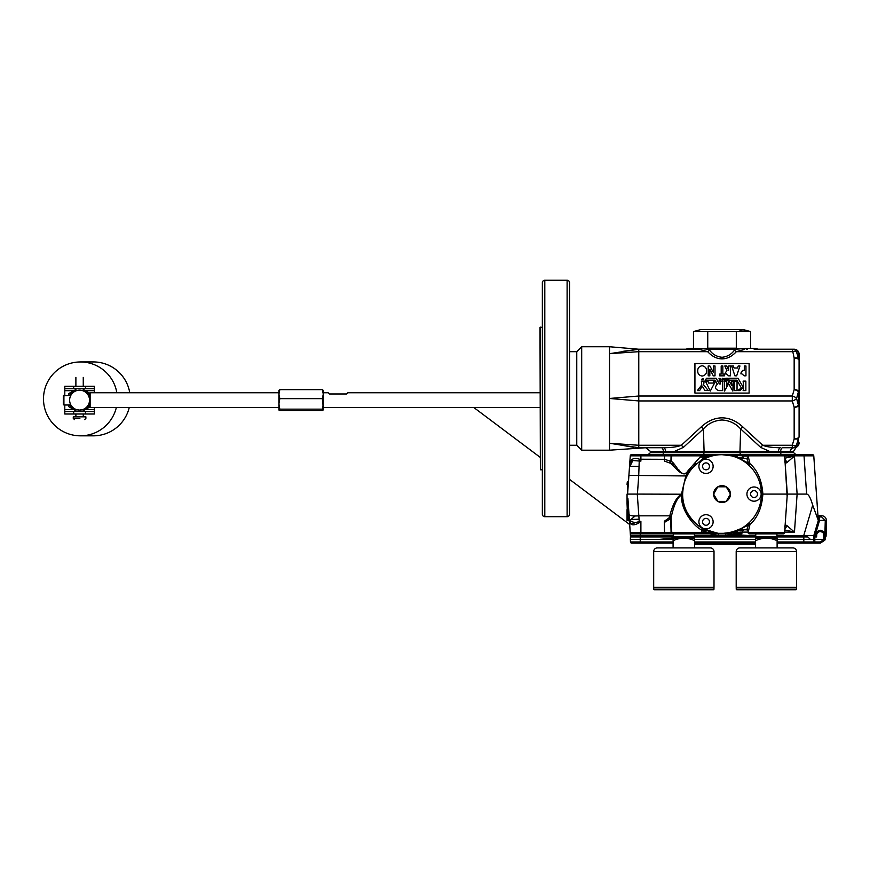 <?xml version="1.0" encoding="UTF-8"?>
<svg xmlns="http://www.w3.org/2000/svg" width="870" height="870" viewBox="0 0 870 870"><rect width="100%" height="100%" fill="white"/><g stroke="black" fill="none" stroke-linecap="round" stroke-linejoin="round"><path stroke-width="1.3" d="M629.467 467.331L628.586 480.001L629.467 467.331L632.805 460.513C630.75 460.589 629.662 462.503 629.543 466.233C629.608 459.501 632.936 457.163 639.537 459.219L664.484 459.306L671.499 461.502C675.751 463.482 681.917 480.719 688.17 470.518L701.187 455.826L671.76 455.826L671.499 461.502L669.878 463.057L664.484 461.1L664.571 455.826L640.896 455.826L640.896 461.1L639.232 461.024L638.732 475.477L628.901 475.422M638.906 519.194L629.38 519.553L627.89 498.205M629.206 517.019C628.956 520.14 631.011 521.989 635.361 522.565L640.896 521.26L640.896 522.478L639.33 522.685C632.99 526.339 629.673 525.295 629.38 519.553L629.739 521.663M628.02 488.048L628.586 480.001L627.596 494.084L637.275 494.084L639.33 522.685M731.311 533.886L631.533 533.886A1.229 1.229 0 0 1 630.304 532.744L701.97 532.744L701.59 529.797C696.011 528.046 680.471 511.408 681.536 495.073C677.48 497.303 674.098 504.404 671.379 516.367L670.716 518.64L664.31 522.478L664.31 521.26L669.084 517.846L669.791 515.823L638.797 515.823C632.131 516.323 628.858 515.595 628.966 513.648M678.013 470.224L679.263 470.224M278.922 390.369L279.803 389.629L278.922 390.282L278.922 394.132L279.803 389.629L322.378 389.629L323.259 390.369L322.378 389.629L323.259 394.132L322.378 398.645L323.259 407.53L539.998 407.53M323.259 392.751L328.175 392.751L329.404 393.969L346.662 393.969L347.88 392.751L539.998 392.751M323.259 390.369L323.259 409.9L322.378 410.651L279.803 410.651L278.965 410.074M323.259 403.897L322.378 409.161L323.259 409.9L322.378 410.651M90.121 392.751L90.121 407.53L89.523 406.932L89.523 393.338L90.121 392.751L278.922 392.751M90.121 407.53L278.922 407.53L278.922 403.897L278.922 409.9L279.803 409.161L278.922 403.897L279.803 398.645L278.922 394.132L278.922 403.897M88.251 405.007L89.523 405.007A11.071 11.071 0 0 1 83.259 410.586M63.912 395.274L63.912 405.007L63.314 404.419L63.314 395.861L70.894 395.274M63.912 405.007L70.894 405.007M731.452 454.684L766.361 454.684M664.68 454.684L683.842 454.684M673.304 533.886L673.086 540.694L673.086 538.117L658.427 539.454L673.086 538.117M694.38 533.886L694.488 536.823L673.206 536.823M694.488 536.823L694.488 538.051L673.206 538.051M694.488 538.051L694.608 540.694C687.474 537.377 680.296 537.377 673.086 540.694L673.086 547.904L657.35 547.904L710.344 547.904A3.665 3.665 0 0 1 714.009 551.569L653.685 551.569A3.665 3.665 0 0 1 657.35 547.904M653.718 587.304L653.718 589.164A0.587 0.587 0 0 0 654.305 589.751L713.378 589.751A0.587 0.587 0 0 0 713.976 589.164L713.976 587.304L653.685 587.304L653.685 551.569M714.009 587.304L714.009 551.569M820.345 530.265L815.571 533.962L815.56 534.789L815.571 533.962C818.017 529.754 821.019 529.319 824.564 532.657L820.345 530.265M813.08 543.141L812.362 543.141A1.229 1.229 0 0 0 813.591 541.956L814.82 541.956L814.82 543.141L813.08 543.141A1.229 0.87 -90 0 0 813.95 541.977L813.678 539.454M815.723 535.148A1.185 0.794 134.8 0 1 814.82 536.018L814.385 535.844A1.185 1.011 134.2 0 0 815.56 534.789L816.604 536.942L814.82 536.018L814.82 541.956L820.345 541.956L823.836 539.454L810.405 539.454L807.838 536.942L776.997 536.67M803.76 536.67L803.76 535.518L813.831 535.518L818.322 520.369M638.308 536.605L630.5 536.659L629.38 519.553C629.434 523.61 631.435 524.621 635.361 522.565M749.679 348.435L750.582 348.196L749.635 348.435L750.582 348.196L750.582 331.557L693.466 331.557L696.946 330.817M736.303 331.557L736.303 348.196L739.75 348.924M739.87 330.807L750.582 331.557L743.045 329.534L701.002 329.534L693.466 331.557L693.466 348.196L694.358 348.435M609.522 450.192L645.703 447.735L650.466 451.432L665.637 451.432A4.926 2.066 90 0 0 663.636 447.735L638.776 447.735L609.522 443.265L609.522 450.192L581.693 450.192L576.766 445.266L576.766 351.676L569.556 351.676M581.693 450.192L581.693 346.749L609.522 346.749L609.522 353.677L638.776 349.218L696.511 349.218L638.776 349.218L622.844 351.349M778.411 451.432L674.413 451.432L683.374 447.387A4.926 1.794 47.3 0 0 681.319 445.266L701.361 426.789C707.832 420.884 714.716 417.904 722.024 417.85C729.332 417.904 736.216 420.884 742.686 426.789L762.729 445.266C766.481 446.843 772.375 447.669 780.401 447.735A4.926 2.066 -90 0 0 778.411 451.432L793.092 451.432M769.635 451.432L760.674 447.387L740.631 428.91C735.824 423.505 729.615 420.525 722.024 419.971C714.422 420.525 708.223 423.505 703.417 428.91A4.926 1.794 47.3 0 0 701.361 426.789M739.968 451.432L740.631 428.91A4.926 1.794 132.7 0 1 742.686 426.789M709.561 350.066A4.926 1.925 -42.6 0 1 707.68 351.676L699.415 349.403L685.886 349.218L688.551 348.435L698.393 348.435L708.822 349.24L709.561 350.066C712.476 354.286 716.63 356.689 722.024 357.287C727.418 356.689 731.572 354.286 734.487 350.066A4.926 1.925 -137.4 0 0 736.368 351.676C731.942 356.439 727.168 358.842 722.024 358.886C716.88 358.842 712.106 356.439 707.68 351.676L638.776 351.676L609.522 353.677L609.522 398.471L638.776 396.013L792.287 396.013L794.158 389.64A4.926 2.458 -0 0 1 799.084 392.109L799.084 436.435A4.926 2.458 -0 0 1 794.158 438.904L794.158 407.301A4.926 2.403 -14.2 0 0 798.432 405.17A4.926 0.652 -0 0 0 799.084 404.844A4.926 2.458 0 0 1 794.158 407.301L792.287 400.939A4.926 2.371 -18.4 0 0 796.55 398.471A4.926 2.371 -161.6 0 0 792.287 396.013L792.287 400.939L638.776 400.939L609.522 398.471L609.522 443.265L638.776 445.266L681.319 445.266C677.567 446.843 671.673 447.669 663.636 447.735L661.428 447.735A4.926 2.066 90 0 1 663.429 451.432M743.545 389.64L743.545 387.139L740.152 390.587L737.749 390.587L741.349 387.944L736.857 380.157L728.886 380.157L728.886 378.265L738.032 378.265L742.871 386.661L743.545 386.095L743.121 381.103L745.862 381.103L745.862 390.587L743.121 390.587L743.545 389.64M720.055 380.157L721.002 379.211L718.957 378.265L720.055 379.2L718.957 380.157L720.055 380.157M713.726 381.571L715.608 381.147L710.279 391.065L705.744 381.81L704.613 381.103L707.973 381.103L708.495 383.05L713.139 383.05L713.726 381.571M704.83 390.325L702.166 386.041L699.654 390.587L697.359 390.587L701.775 384.888L701.35 381.103L704.091 381.103L703.667 384.888L708.234 390.587L704.83 390.325M703.667 379.2L701.775 379.2L703.667 379.2M701.916 379.2L703.515 379.2L701.916 379.2M544.805 280.249L544.805 516.693A2.447 2.447 0 0 1 542.358 514.257L542.358 282.696A2.447 2.447 0 0 1 544.805 280.249L567.11 280.249A2.447 2.447 0 0 1 569.556 282.696L569.556 514.257A2.447 2.447 0 0 1 567.11 516.693L567.11 280.249M540.39 327.142L540.39 469.8L539.998 327.544L542.358 327.142M540.39 469.8L542.358 469.8M544.805 516.693L567.11 516.693M702.927 528.231A7.112 7.112 0 0 0 712.421 524.893A7.112 7.112 0 0 0 709.093 515.41A7.112 7.112 0 0 0 699.6 518.737A7.112 7.112 0 0 0 702.927 528.231M704.515 524.925A3.447 3.447 0 0 0 709.126 523.305A3.447 3.447 0 0 0 707.506 518.705A3.447 3.447 0 0 0 702.906 520.325A3.447 3.447 0 0 0 704.515 524.925M705.037 473.4A7.112 7.112 0 0 0 713.063 467.331A7.112 7.112 0 0 0 706.995 459.316A7.112 7.112 0 0 0 698.969 465.385A7.112 7.112 0 0 0 705.037 473.4M705.537 469.778A3.447 3.447 0 0 0 709.431 466.831A3.447 3.447 0 0 0 706.483 462.938A3.447 3.447 0 0 0 702.601 465.885A3.447 3.447 0 0 0 705.537 469.778M748.45 498.488A7.112 7.112 0 0 0 758.444 499.674A7.112 7.112 0 0 0 759.63 489.69A7.112 7.112 0 0 0 749.646 488.494A7.112 7.112 0 0 0 748.45 498.488M751.332 496.215A3.447 3.447 0 0 0 756.171 496.803A3.447 3.447 0 0 0 756.748 491.952A3.447 3.447 0 0 0 751.908 491.376A3.447 3.447 0 0 0 751.332 496.215M717.815 501.381A8.417 8.417 0 0 1 713.607 494.084L717.815 501.381A8.417 8.417 0 0 1 717.815 486.798L713.607 494.084A8.417 8.417 0 0 1 726.232 486.798A8.417 8.417 0 0 1 730.441 494.084L726.232 486.798A8.417 8.417 0 0 1 726.232 501.381L730.441 494.084A8.417 8.417 0 0 1 717.815 501.381L726.232 501.381M783.391 454.684L812.547 454.684A1.229 1.229 0 0 1 813.776 455.826L818.17 518.737L813.776 455.826L784.62 455.826A1.229 1.229 0 0 0 783.391 454.684L749.331 454.684A1.229 1.229 0 0 0 748.102 455.826L731.735 455.282L731.572 455.858L722.024 454.684A39.411 39.411 0 0 1 761.435 494.084A39.411 39.411 0 0 1 722.024 533.495L731.572 532.32L741.142 528.547M639.037 466.516L629.565 466.233L630.271 455.826A1.229 1.229 0 0 1 631.5 454.684L741.273 454.684L734.726 454.684L735.106 455.826L739.206 457.75L742.599 457.228L739.826 457.228M628.586 508.178L629.369 519.477L628.586 508.178L629.293 518.4L628.064 518.4L627.053 503.817L627.748 520.684A1.229 1.229 0 0 1 627.053 520.477L627.053 509.624M787.122 496.465L785.121 462.96L787.296 494.084L785.121 525.219L787.045 497.629M784.783 458.218L794.462 456.087L786.611 462.829L785.121 462.96L784.62 455.826L748.102 455.826L749.94 463.656C757.585 470.365 761.902 480.512 762.87 494.084C761.902 507.667 757.585 517.813 749.94 524.512L748.124 532.744A1.229 1.229 0 0 0 749.353 533.886L783.359 533.886A1.229 1.229 0 0 0 784.588 532.744L785.121 525.219L786.611 525.349L794.462 532.092L784.783 529.96M777.834 533.886L783.359 533.886M636.546 533.886L633.045 533.886M640.896 454.684L640.896 455.826L630.271 455.826A1.229 1.229 0 0 1 631.5 454.684L638.928 454.684M712.595 455.032L712.987 455.728M709.713 456.652L707.691 457.381M812.341 503.958L812.7 505.155C810.568 497.857 808.545 494.171 806.62 494.084L761.435 494.084M739.826 530.95L742.599 530.95L743.828 529.797L742.523 529.797L746.775 529.797L748.863 523.99L747.819 524.871L747.036 524.534L748.863 523.99A1.229 0.598 -166.4 0 1 749.94 524.512A1.229 1.011 -131.3 0 0 748.048 523.675M748.048 464.493L748.863 464.188A1.229 0.598 -13.6 0 0 749.94 463.656A1.229 1.011 131.3 0 1 748.048 464.493L747.036 463.634L747.819 463.297L748.863 464.188L746.775 458.37L740.044 458.838L748.657 463.297A1.229 0.609 -12.6 0 0 749.744 462.775M672.325 533.886L714.477 533.886M733.791 533.886L741.24 533.886L733.791 533.886L734.041 532.744L742.469 532.744L742.599 530.95L739.206 530.428L734.041 532.744L731.757 532.984L731.572 532.32L729.669 533.212L731.757 532.984L731.572 532.32M731.605 533.886L729.517 533.886L729.669 533.212L721.578 533.658L708.887 532.744L702.101 530.776L703.319 529.645L702.612 530.939M770.798 454.684L775.05 454.684M755.758 535.518L694.445 535.518M673.25 535.518L630.5 535.518M755.725 536.67L717.271 536.67L717.271 535.518L709.561 533.886M811.59 501.642L812.33 503.926M818.17 518.737L818.05 516.976L818.289 520.369L812.7 505.155L803.76 535.518L776.953 535.518M734.487 533.886L726.765 535.518L726.765 536.67M629.412 520.01L630.315 523.642M647.998 454.684L650.423 452.661L793.625 452.661L796.05 454.684M725.917 536.659L725.721 533.321L735.172 531.233M725.7 533.321L721.578 533.701M718.12 536.659L718.326 533.321L719.022 533.375M707.049 530.537L718.326 533.321L725.721 533.321M813.852 535.431L813.831 539.454M823.836 539.454L823.683 533.832L824.912 533.832L825.271 520.369L826.5 520.369L825.271 520.369L821.584 516.91L821.584 515.692C824.434 515.975 826.076 517.53 826.5 520.369L826.087 536.192L826.5 520.369C826.076 517.53 824.434 515.975 821.584 515.692C824.434 515.975 826.076 517.53 826.5 520.369C826.076 517.53 824.434 515.975 821.584 515.692L819.105 515.692A1.229 1.229 0 0 1 817.876 514.551L818.289 520.369L819.562 520.369L815.146 535.376M627.596 494.084L627.303 481.871A1.229 1.229 0 0 0 628.531 480.729M729.636 454.684L727.951 454.684M724.558 454.684L722.872 454.684M708.354 454.684L714.335 454.684A1.229 0.816 -90 0 1 714.846 454.956L707.701 455.826A1.229 0.87 -90 0 0 706.832 454.684M717.119 454.684L719.272 454.684M754.877 533.886L756.737 533.886M754.138 533.886L755.693 533.886M748.428 458.37L742.523 458.37A1.229 1.098 90 0 1 741.436 457.228M671.379 516.367L669.791 515.823C672.88 503.893 676.751 496.77 681.395 494.475L685.941 475.477L688.931 470.877C682.471 480.196 674.207 464.852 669.878 463.057M749.744 525.404A1.229 0.609 -167.4 0 0 748.657 524.871L740.044 529.341L748.428 529.797M825.271 520.369L819.562 520.369L819.105 515.692M630.391 523.457L629.38 519.553L630.587 523.849M629.38 519.553L629.858 522.076A1.229 0.837 162.6 0 1 629.858 522.098M639.537 459.219L639.232 461.024L632.805 460.513M708.136 457.207L700.035 457.141L704.493 457.141L700.676 460.524L708.093 457.141L707.701 455.826L702.144 455.826L707.223 456L708.517 457.065C705.613 457.609 691.759 465.037 687.039 475.955C684.614 479.664 683.146 485.743 682.613 494.214L637.275 494.084M721.589 454.684L714.846 454.956A1.229 0.924 -99.4 0 0 715.564 455.217L712.737 455.793A1.229 0.87 -103.6 0 1 711.78 455.249A1.229 0.783 -90 0 0 711.116 454.684M682.624 493.453L682.624 495.128C681.721 511.571 697.359 526.654 703.362 528.797L701.59 529.797M703.765 529.797L705.015 529.797L703.623 528.938L717.489 533.234M718.479 533.332L722.024 533.495A39.411 39.411 0 0 1 682.613 494.084A39.411 39.411 0 0 1 722.024 454.684L731.463 455.249L722.024 454.684M714.455 532.766L712.802 532.396M713.443 532.549L712.508 532.331M710.92 531.896L710.246 531.69M708.093 530.95L707.212 530.602M731.007 455.717L731.452 455.043M728.919 455.282L726.722 454.956M630.271 455.826L628.651 479M703.95 457.141L701.035 456M740.74 458.37L743.828 458.37L741.273 454.684M672.575 454.684A1.229 0.816 90 0 0 671.76 455.826L664.571 455.826L664.571 454.684M701.698 529.928L702.884 528.895L703.319 529.645M700.741 533.886A1.229 1.229 -90 0 0 701.97 532.744L708.887 532.744A1.229 0.87 -90 0 1 708.017 533.886M826.369 519.488L826.087 536.192L824.434 539.748M807.751 455.804L808.795 455.793M810.024 454.684A1.229 0.87 90 0 1 810.894 455.793L810.96 455.793M811.558 455.793L813.733 455.815M704.211 530.972L705.439 529.83M682.624 495.128L681.395 494.475L682.624 494.812M672.597 533.886A1.229 0.816 -90 0 1 671.781 532.744L671.085 517.574L669.454 516.9M671.901 533.886A1.229 0.816 -90 0 1 671.085 532.744L670.716 518.64L669.084 517.846M700.676 460.524L688.931 470.877M687.039 475.955L638.732 475.477L637.427 494.084M705.603 529.906L704.678 529.841L704.037 530.939M706.244 530.2L704.885 531.244L704.787 532.744A1.229 0.87 -90 0 1 703.917 533.886M714.477 532.766L712.845 533.886M739.206 530.428L740.044 529.341L739.206 530.428M671.89 454.684A1.229 0.816 90 0 0 671.074 455.826L670.944 460.969L669.313 462.579M702.144 455.826L701.187 455.826L702.144 455.826M731.605 454.684L731.311 455.793M739.5 458.762A1.229 0.761 116.3 0 1 739.206 457.75A1.229 0.837 73 0 0 740.044 458.838A1.229 1 -63.7 0 1 739.5 458.762M729.615 532.962L733.486 531.787M741.436 530.95A1.229 1.098 90 0 1 742.523 529.797M700.894 454.684L702.09 455.652M716.217 455.075L717.119 455.075M772.951 454.684L774.082 454.684M629.543 521.837A1.229 1.229 0 0 0 628.314 520.684L627.748 520.684M627.053 484.351L627.303 481.871M628.314 520.684L628.064 518.4L627.053 518.433M627.053 519.912L627.053 520.477M627.063 484.166L628.292 484.166M627.053 494.084L627.053 503.817M818.05 516.976L821.584 516.91M670.433 463.547L673.304 463.547L670.433 463.547M695.163 463.547L696.609 463.547L694.38 463.547L695.163 463.547L695.163 465.254M726.232 486.798L717.815 486.798M799.084 360.506A4.926 3.904 180 0 0 798.432 358.56L798.432 351.861L796.55 352.002L798.432 351.861A4.926 4.557 180 0 1 799.084 354.144L799.084 392.109A4.926 0.652 0 0 0 798.432 391.772L796.55 398.471L798.432 405.17L798.432 391.772A4.926 2.403 -165.8 0 0 794.158 389.64L794.158 358.048A4.926 2.458 0 0 1 799.084 360.506L799.084 398.471M754.138 349.218L792.287 349.218L754.138 349.218M734.487 350.066L735.226 349.24L745.655 348.435L755.497 348.435L758.161 349.218M735.226 349.24L708.822 349.24M702.471 379.624L702.318 378.744L703.069 378.7L702.471 379.624M737.042 381.103L734.291 381.103L734.291 390.587L737.042 390.587L737.042 381.103M724.471 382.05L724.471 391.054L728.647 383.822L732.823 391.054L733.258 381.103L731.452 381.103L731.877 385.606L729.19 380.951L726.363 385.856L726.787 381.103L724.047 381.103L724.471 382.05M722.905 380.157L722.263 380.157L722.263 378.265L724.471 379.005L725.101 378.265L725.101 380.157L722.905 379.429L722.905 380.157M717.38 384.203C714.531 386.976 714.955 389.107 718.642 390.587L722.698 390.587L722.698 381.103L719.947 381.103L720.371 383.964L719.392 383.964L716.108 378.265L706.483 378.265L705.396 380.157L715.042 380.157L717.38 384.203M727.972 378.265L727.972 380.157L726.363 380.157L726.363 378.265L727.972 378.265M702.101 365.737C705.102 366.357 706.592 368.086 706.549 370.924C706.592 373.73 705.113 375.448 702.112 376.09C699.132 375.438 697.664 373.708 697.707 370.892C697.664 368.086 699.121 366.368 702.101 365.737C699.121 366.368 697.664 368.086 697.707 370.892C697.664 373.708 699.132 375.438 702.112 376.09M713.367 365.987L715.01 365.987L715.01 375.84L713.313 375.84L709.833 369.358L709.833 375.84L708.191 375.84L708.191 365.987L709.898 365.987L713.367 372.458L713.367 365.987M722.839 374.078L724.362 374.078L724.362 375.84L719.686 375.84L719.686 374.078L721.197 374.078L721.197 365.987L722.839 365.987L722.839 374.078M728.777 365.987L730.419 365.987L730.419 375.84L728.658 375.84L725.243 373.045L726.928 370.489L724.797 365.987L726.668 365.987L728.701 370.283L728.777 365.987M738.206 365.987L739.957 365.987L736.662 375.84L734.911 375.84L731.626 365.987L733.388 365.987L734.052 368.01L737.532 368.01L738.206 365.987M744.318 365.987L745.96 365.987L745.96 375.84L744.241 375.84L740.903 373.045L742.621 370.435L744.318 370.283L744.318 365.987M742.621 370.435L744.318 370.283M741.012 373.969L740.903 373.045M725.362 373.98L725.243 373.045M706.527 370.413L706.386 372.327M780.618 451.432A4.926 2.066 -90 0 1 782.619 447.735L792.287 447.735A4.926 4.731 -90 0 0 796.55 444.94L798.432 445.081A4.926 4.557 0 0 0 799.084 442.808A4.926 4.926 0 0 1 794.158 447.735L792.287 447.735L794.158 447.735A4.926 4.165 -90 0 0 790.134 451.432M665.637 451.432L674.413 451.432M794.158 447.735C797.007 447.18 797.007 447.18 794.158 447.735A4.926 4.807 -90 0 0 798.432 445.081L796.55 444.94L798.432 438.393A4.926 2.403 -165.8 0 1 794.158 438.904L792.287 445.266A4.926 2.371 18.4 0 0 796.55 444.94M760.674 447.387A4.926 1.794 132.7 0 1 762.729 445.266L792.287 445.266L792.287 447.735M792.287 349.218L794.158 358.048A4.926 2.403 -14.2 0 1 798.432 358.56L796.55 352.002A4.926 4.731 90 0 0 792.287 349.218L793.821 349.218M799.084 354.144A4.926 4.926 0 0 0 794.158 349.218A4.926 4.926 0 0 1 799.084 354.144A4.926 4.926 180 0 0 794.158 349.218A4.926 4.807 -90 0 1 798.432 351.861M798.432 445.081L798.432 438.393A4.926 3.904 0 0 0 799.084 436.435M611.447 443.439L633.501 447.3M745.655 348.435A4.926 3.48 -90 0 0 747.537 349.218L746.427 349.24M743.274 348.555A4.926 3.143 -103.7 0 0 744.633 349.403L736.368 351.676L792.287 351.676A4.926 2.371 -18.4 0 1 796.55 352.002M749.113 393.088L694.934 393.088L694.934 363.529L749.113 363.529L749.113 393.088M700.774 348.555A4.926 3.143 -76.3 0 1 699.415 349.403M698.393 348.435A4.926 3.48 -90 0 1 696.511 349.218M707.745 331.557L707.745 348.196L736.303 348.196M704.298 348.924L707.745 348.196M810.405 539.454L803.826 539.454L803.826 536.942L776.997 536.942M673.217 536.67L640.222 536.659L640.222 539.454L630.369 539.454L630.456 536.942L673.206 536.942M717.271 536.67L694.477 536.67M813.831 535.757L814.276 535.757A1.185 1.185 0 0 0 815.462 534.658A1.185 1.185 90 0 1 814.287 535.757L814.385 535.844M694.608 544.381L755.595 544.381M777.117 541.956L803.826 541.956L803.826 543.141L812.362 543.141L777.117 543.141M673.086 543.141L640.222 543.141L640.222 541.956L630.456 541.956A1.229 1.229 0 0 0 631.685 543.141L640.222 543.141L631.685 543.141A1.229 1.229 0 0 1 630.456 541.956L630.369 539.454M755.595 543.141L694.608 543.141M824.912 533.832L825.108 539.454L823.879 539.443L825.108 539.454L820.345 543.141L825.108 539.454L823.879 539.443L825.108 539.454L820.345 543.141L814.82 543.141M820.345 541.956L820.345 543.141L824.869 540.15M673.086 541.956L640.222 541.956L640.222 539.454L673.086 539.454M694.608 539.454L755.595 539.454M777.117 539.454L803.826 539.454L803.826 541.956L813.591 541.956M710.344 547.904L694.608 547.904L694.608 538.117M694.608 547.904L673.086 547.904M279.803 410.651L278.922 409.9M322.378 409.161L279.803 409.161M322.378 398.645L279.803 398.645M688.431 470.224L689.54 470.224M83.259 414.011L83.259 416.828L85.88 416.828L73.265 416.828L73.265 418.361L79.866 418.361M76.995 390.532L76.451 390.695M79.746 410.085C84.336 409.324 84.281 409.324 79.572 410.085A9.951 9.951 0 0 0 89.523 400.135A9.951 9.951 0 0 0 79.572 390.184L79.746 390.195M83.02 409.476L83.259 411.543M76.451 409.585L75.886 409.378L75.886 411.543M79.398 410.085C74.809 409.324 74.874 409.324 79.572 410.085A9.951 9.951 0 0 1 69.622 400.135A9.951 9.951 0 0 1 79.572 390.184M79.029 410.074L78.137 409.987M116.841 392.751A36.942 36.931 -90 0 0 43.5 398.232A36.942 36.931 -90 0 0 80.421 435.826L93.34 435.826A36.942 36.931 -90 0 0 129.238 407.53M129.76 392.751A36.942 36.931 -90 0 0 93.34 361.931L80.421 361.931M80.421 435.826A36.942 36.931 -90 0 0 116.33 407.53M69.633 395.274A11.071 11.071 0 0 1 74.037 390.554L68.502 393.74L68.502 395.274L68.502 394.001M64.793 388.727L73.667 388.727L73.667 386.269L64.793 386.269L64.793 395.274M64.793 405.007L64.793 414.011L94.352 414.011L94.352 407.53M85.108 409.726L89.675 407.095L85.38 409.574L94.352 409.574M94.352 392.751L94.352 386.269L73.667 386.269M64.793 409.574L73.776 409.574L75.886 410.803L74.037 409.726A11.071 11.071 0 0 1 69.633 405.007M83.259 389.695A11.071 11.071 0 0 1 85.108 390.554L85.108 390.554A11.071 11.071 0 0 1 89.523 395.274L88.251 395.274M94.352 411.543L64.793 411.543M73.667 411.543L73.667 414.011M85.488 411.543L85.488 414.011M73.667 388.727L94.352 388.727M85.488 388.727L85.488 386.269M74.037 390.554A11.071 11.071 0 0 1 75.886 389.695M75.886 410.586A11.071 11.071 0 0 1 74.037 409.726L68.502 406.529L68.502 405.007M89.675 393.186L83.259 389.477M755.823 533.886L755.595 538.117M776.899 533.886L776.997 536.823L755.715 536.823M776.997 536.823L776.997 538.051L755.715 538.051M776.997 538.051L777.117 540.694C769.983 537.377 762.805 537.377 755.595 540.694L755.595 547.904M795.898 589.751L736.825 589.751L795.898 589.751A0.587 0.587 0 0 0 796.485 589.164L796.485 587.304M736.825 589.751A0.587 0.587 0 0 1 736.227 589.164L736.227 587.304M739.859 547.904L792.864 547.904A3.665 3.665 0 0 1 796.529 551.569L736.194 551.569A3.665 3.665 0 0 1 739.859 547.904M796.529 551.569L796.529 587.304L736.194 587.304L736.194 551.569M777.117 547.904L777.117 538.117M784.631 456.087L794.462 456.087L797.116 494.084L794.462 532.092L784.631 532.092M653.718 589.164L713.976 589.164M683.374 447.387L703.417 428.91L704.08 451.432M722.024 358.886L722.024 357.287M748.124 532.744L784.588 532.744M668.062 532.744L668.497 533.886M640.211 533.886L640.32 536.67M748.08 532.092L742.523 532.092M781.651 454.684A2.458 1.033 90 0 1 780.64 452.661M741.033 454.684A2.458 1.033 90 0 1 740.022 452.661M663.408 452.661A2.458 1.033 -90 0 1 662.385 454.684M703.004 454.684A2.458 1.033 90 0 0 704.026 452.661M742.523 456.087L748.08 456.087M806.62 494.084L803.945 454.684M703.939 454.684A1.229 0.87 -90 0 1 704.809 455.826L704.82 456A1.229 0.87 -90 0 0 705.69 457.141M640.896 533.886L640.896 522.478M664.582 533.886L664.31 522.478M715.662 532.984L714.15 533.886M784.86 459.273A4.926 4.176 90 0 1 786.611 462.829M786.611 525.349A4.926 4.176 90 0 1 784.86 528.906M746.775 529.797A1.229 1.229 90 0 1 748.004 530.928L746.775 529.797M748.004 457.25A1.229 1.229 90 0 1 746.775 458.37L747.993 457.228M700.024 454.684L701.187 455.826M731.463 455.249L731.322 454.684M731.703 533.886L731.757 532.984M824.999 536.192L826.087 536.192M638.776 447.735L638.776 349.218L609.522 346.749M694.608 541.956L755.595 541.956M814.82 541.956L813.95 541.977M824.564 532.657L823.509 533.245C820.845 530.743 818.594 531.07 816.767 534.234L816.604 536.942L813.831 536.931M823.683 533.832L823.509 533.245M815.571 533.962L816.767 534.234M815.56 534.789L816.68 534.811M755.715 536.942L694.488 536.942M807.838 536.942L803.826 536.659M814.081 536.931L814.82 536.942M73.776 390.695L64.793 390.695M94.352 390.695L85.38 390.695M736.227 589.164L796.485 589.164M673.521 466.276L673.445 463.699M576.766 351.676L581.693 346.749M712.193 452.661L712.193 451.432M729.68 532.962L733.551 531.777M734.541 531.472L737.097 530.678L734.541 531.461M629.728 524.567L569.556 479.392L629.728 524.567M539.998 457.196L473.835 407.53L539.998 457.207M711.432 456.13L712.051 455.956M732.486 456.097L733.975 456.532M703.612 528.927L704.156 529.21L703.612 528.927M696.391 464.156L698.262 462.644M635.111 515.986L629.51 520.728L635.122 515.986M690.378 470.594L692.161 468.375M682.852 489.734L683.146 487.678M682.787 497.814L682.635 495.421M703.264 528.742L702.373 528.253M708.126 530.961L707.082 530.548M719.316 533.397L721.578 533.571L719.338 533.408M726.015 533.886L748.374 535.518L726.015 533.886M718.348 533.321L717.032 533.179M729.56 532.766L719.49 533.886M734.356 531.516L733.279 531.853M738.934 529.678L737.292 530.417M725.547 454.836L726.678 454.956M785.121 525.219L784.805 526.622M784.805 461.546L785.121 462.96M742.469 532.744L741.24 533.886M731.855 452.661L731.855 451.432M793.494 451.432L796.268 447.256M576.766 445.266L569.556 445.266M694.173 466.211L694.249 463.699M74.494 419.59L73.265 418.361M75.886 414.011L75.886 416.828M75.886 377.417L75.886 386.269M75.886 388.727L75.886 390.891M83.259 388.727L83.259 390.891M83.259 377.417L83.259 386.269M84.662 419.59L85.88 418.361L85.88 416.828"/></g></svg>
